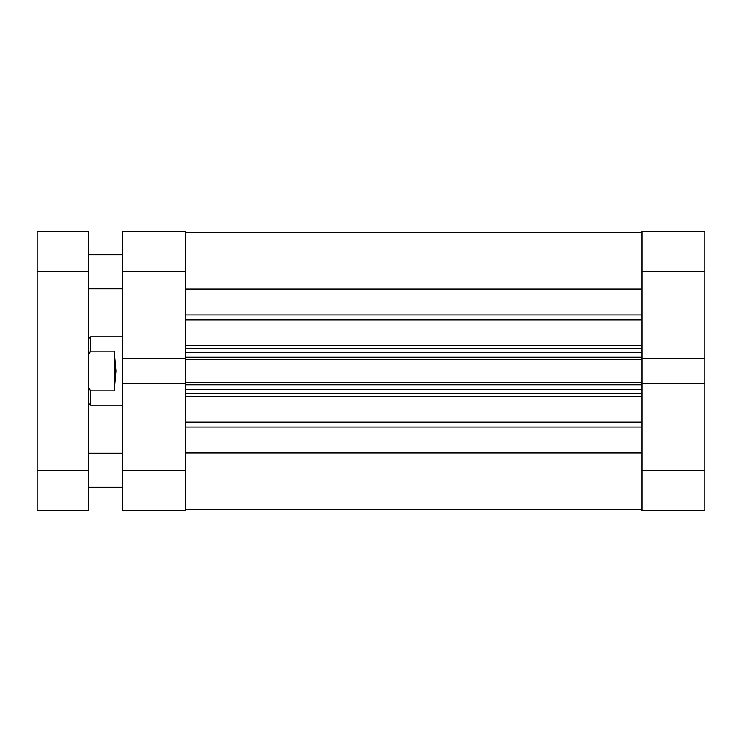 <?xml version="1.0" encoding="UTF-8"?>
<svg xmlns="http://www.w3.org/2000/svg" width="742" height="742" viewBox="0 0 742 742"><rect width="100%" height="100%" fill="white"/><g stroke="black" fill="none" stroke-linecap="round" stroke-linejoin="round"><path stroke-width="1.11" d="M37.1 271.795L37.1 231.254L88.307 231.254L88.307 271.795L37.1 271.795L37.1 470.205L88.307 470.205L88.307 271.795M88.307 470.205L88.307 510.746L37.1 510.746L37.1 470.205M122.439 336.859L90.441 336.859L90.441 351.096L114.333 351.096L116.04 371L114.333 390.904L90.441 390.904L90.441 405.141L122.439 405.141M90.441 390.904L88.307 386.962M88.307 355.038L90.441 351.096M114.333 390.904L114.333 351.096M122.439 271.795L122.439 231.254L185.379 231.254L185.379 271.795L122.439 271.795L122.439 383.67L185.379 383.67L185.379 510.746L122.439 510.746L122.439 470.205L185.379 470.205M122.439 383.67L122.439 470.205M185.379 271.795L185.379 358.33L122.439 358.33M185.379 383.67L185.379 358.33M641.96 358.33L704.9 358.33L704.9 271.795L641.96 271.795L641.96 359.369L185.379 359.369M185.379 382.631L641.96 382.631L641.96 359.369M641.96 382.631L641.96 470.205L704.9 470.205L704.9 358.33M185.379 289.139L641.96 289.139M185.379 452.861L641.96 452.861M185.379 232.32L641.96 232.32M641.96 393.399L185.379 393.399M185.379 348.601L641.96 348.601M704.9 470.205L704.9 510.746L641.96 510.746L641.96 470.205M641.96 271.795L641.96 231.254L704.9 231.254L704.9 271.795M704.9 383.67L641.96 383.67M185.379 314.998L641.96 314.998M185.379 422.161L641.96 422.161M185.379 345.253L641.96 345.253M641.96 319.839L185.379 319.839M641.96 396.747L185.379 396.747M641.96 427.002L185.379 427.002M641.96 384.764L185.379 384.764M185.379 389.133L641.96 389.133M185.379 357.236L641.96 357.236M641.96 352.867L185.379 352.867M122.439 453.139L88.307 453.139M122.439 254.719L88.307 254.719M122.439 288.861L88.307 288.861M122.439 487.281L88.307 487.281M88.307 402.999L90.441 405.141M88.307 339.001L90.441 336.859M185.379 509.68L641.96 509.68"/></g></svg>
